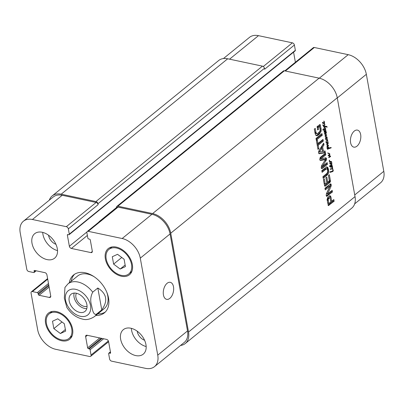 <?xml version="1.0" encoding="UTF-8"?>
<svg xmlns="http://www.w3.org/2000/svg" width="404" height="404" viewBox="0 0 404 404"><rect width="100%" height="100%" fill="white"/><g stroke="black" fill="none" stroke-linecap="round" stroke-linejoin="round"><path stroke-width="0.61" d="M330.714 163.867L329.861 163.686M330.467 163.494L330.851 163.893L329.8 163.282M330.083 163.443L329.795 163.383M329.76 163.665L330.851 163.893M331.204 163.918L331.634 163.62L331.426 161.989L331.851 162.822L331.719 165.352L332.517 166.428L331.962 167.079L330.684 167.18L330.618 166.11L329.361 166.312L331.719 164.792L331.517 163.802L331.118 163.827L331.507 164.196L330.674 164.282L329.881 163.756L330.063 162.943L331.002 163.534L331.118 163.827L330.76 163.751M331.002 163.534L330.275 163.383M331.346 164.09L330.209 164.044M330.714 165.539L331.598 165.721L330.851 166.014L330.689 166.645L332.154 166.509L332.29 166.211L331.421 165.691L330.411 165.473L329.765 166.165M331.305 166.827L330.452 166.594M330.745 166.463L330.492 166.413M330.775 166.377L330.517 166.327M330.851 166.014L329.836 165.802M331.169 165.827L330.154 165.615M329.79 166.372L329.356 166.281M330.618 166.11L329.427 165.968M330.947 167.256L330.629 167.15M331.962 167.079L330.27 167.074M331.24 166.706L330.952 166.862M332.255 166.923L331.618 166.786M332.487 166.089L332.118 166.014M332.174 165.559L331.159 165.347L331.472 165.872M330.709 165.14L331.159 165.347M331.719 165.352L331.325 165.266M331.942 164.367L331.634 164.302M331.209 162.049L329.795 162.448L330.174 161.908L329.619 161.57L329.225 160.58L329.694 160.146L329.396 160.721L329.901 161.363L331.573 161.575L331.209 162.049L330.093 161.863M331.078 161.827L330.199 161.832M331.209 161.802L330.649 161.666M331.608 161.741L331.134 161.645M331.568 161.676L331.245 161.605M329.482 161.433L329.179 161.353M329.462 161.413L330.659 161.661M328.932 153.283L329.826 154.005L329.129 155.57L330.083 155.823L330.578 156.404L328.725 157.666L328.886 157.146L330.225 156.434L328.558 155.868L328.538 155.287L329.629 154.156L327.629 152.97L328.932 153.283L327.922 153.066L328.816 153.793M329.29 156.075L328.967 155.994M330.492 156.742L329.967 156.631M330.578 156.404L330.038 156.287M330.528 156.106L329.553 156.121M329.073 155.606L329.512 155.893M328.114 155.358L330.083 155.823M329.129 155.57L328.467 155.429M329.401 155.267L328.851 155.151M329.664 154.924L329.285 154.843M329.846 154.409L329.583 154.358M329.826 154.005L329.043 153.838M329.765 153.788L328.755 153.571M327.634 152.99L327.922 153.066M323.387 123.144L322.538 122.962M323.139 122.771L322.872 122.639M322.756 122.72L322.468 122.659M322.432 122.942L323.523 123.175M323.942 121.079L324.523 122.104L324.447 123.139L324.185 123.084M324.447 123.139L323.346 123.558L322.554 123.038L322.735 122.22L323.922 123.175L324.311 122.897L323.801 121.054M323.811 123.154L323.488 123.084M323.922 123.175L323.432 123.028M323.68 122.816L322.947 122.659M324.149 123.478L324.483 123.508L324.841 124.826L324.392 125.654L323.629 125.78L323.033 125.361L323.149 124.765L323.447 125.215L324.24 125.285L324.624 124.477L324.149 123.478L322.882 123.326M324.306 123.341L323.134 123.265M323.291 123.124L324.19 123.316M323.033 125.129L324.24 125.285M323.518 125.27L323.028 125.164M324.392 125.654L323.18 125.503M324.811 124.265L324.528 124.205M324.483 123.508L324.205 123.447M328.265 143.147L327.871 143.986L327.038 144.405L328.553 145.561L326.977 146.304L327.023 145.778L328.068 145.43L326.715 144.551L326.846 144.056L328.154 143.127M327.654 146.036L326.937 145.884M328.331 145.849L327.397 145.652M328.553 145.561L328.013 145.45M328.543 145.43L327.609 145.233M328.462 145.203L327.528 145.213M326.735 144.617L327.452 144.986M327.038 144.405L326.705 144.334M327.053 144.385L326.705 144.309M327.871 143.986L327.245 143.854M328.265 143.445L327.998 143.39M327.119 138.86L326.796 138.794L327.013 138.456L326.584 137.739L327.078 137.946L326.977 139.117L327.543 140.163M327.432 139.436L325.543 139.193M325.967 138.9L326.422 139.223M326.977 139.117L326.109 138.931M327.24 138.33L326.927 138.259M327.078 137.946L326.568 137.84M326.584 137.739L325.462 138.335L325.604 137.587L326.553 137.229L324.988 136.052L325.21 135.532L326.281 135.072L324.543 133.78L326.417 132.527L326.326 133.254L324.861 133.78L326.533 134.82L326.755 135.199L325.361 135.991L327.048 137.092L327.159 137.527L325.68 137.547M327.094 140.678L327.482 140.764L326.907 141.153L326.008 141.228L326.073 140.86L327.573 140.269L327.22 139.688L325.619 139.365L325.7 138.996L326.791 138.804M326.755 139.486L325.579 139.284M325.745 139.269L325.276 139.218M326.907 141.153L325.998 140.961M327.19 141.001L326.437 140.839M327.422 140.769L328.109 142.375L327.72 143.157L326.886 143.248L326.099 142.723L326.139 141.991L327.462 142.864L327.886 141.91L327.366 140.915L326.725 140.779M327.296 140.789L326.957 140.718M327.831 140.223L327.366 140.915M326.75 137.698L325.715 137.532M327.159 137.527L326.2 137.325M327.134 137.198L326.195 137.001M327.099 137.143L326.119 136.986M327.048 137.092L326.089 136.931M325.139 136.269L326.038 136.875M326.154 136.486L325.195 136.284M325.361 135.991L325.008 135.916M325.548 135.794L325.074 135.694M325.796 135.663L325.205 135.542M326.755 135.199L326.23 135.088M326.533 134.82L325.518 134.608L325.745 134.987M324.528 134.032L325.518 134.608M325.538 134.244L324.745 134.078M325.2 134.042L324.634 133.926M324.861 133.78L324.538 133.709M325.402 133.663L324.589 133.492M325.947 133.517L324.392 133.451M326.326 133.254L325.664 133.113M325.7 138.011L325.361 137.941M326.932 142.834L326.079 142.652M326.679 142.461L326.412 142.324M326.296 142.41L326.008 142.344M325.978 142.632L327.068 142.859M327.356 142.839L327.028 142.774M327.462 142.864L326.972 142.718M327.22 142.501L326.488 142.344M327.72 143.157L326.427 143.011M326.977 142.612L326.71 142.945M327.987 142.824L327.73 142.769M328.068 141.789L327.816 141.738M325.68 128.618L325.074 127.846L325.639 128.467L325.664 129.123L325.326 129.623L324.2 129.936L324.372 130.83L323.907 129.942L322.761 129.942L322.816 129.603L323.796 129.472L323.781 128.533M323.796 129.472L323.538 129.416M323.907 129.942L322.776 129.719M324.498 130.401L324.008 130.295M324.2 129.936L323.19 129.724L323.483 130.184M324.558 129.916L323.19 129.724M324.311 129.406L323.543 129.704M325.326 129.623L324.619 129.472M325.664 129.123L325.412 129.073M325.639 128.467L325.336 128.401M323.902 128.558L324.937 126.74L323.533 126.922L323.478 126.432L325.765 126.22L326.679 126.457L327.205 127.144L325.23 126.805L323.963 128.921L324.079 129.452L325.326 129.164L325.397 128.548M324.079 129.452L323.791 129.391M324.508 128.331L324.17 128.26M325.23 126.805L324.937 126.745M325.599 126.619L324.22 126.593M327.124 126.851L326.109 126.639L326.19 126.932M327.013 126.73L326.109 126.639M326.679 126.457L325.669 126.245L325.998 126.513M325.765 126.22L326.068 126.275M324.937 126.74L323.452 126.553M332.315 168.534L330.886 169.286L330.891 168.766L332.113 168.488M331.295 169.271L330.826 169.17M331.063 171.634L333.027 170.65L332.376 168.746L331.8 168.619M332.669 168.493L331.78 167.291L332.245 167.352L332.76 167.953L332.497 168.458M332.76 167.953L332.452 167.887M332.532 167.468L331.825 167.317M332.638 168.832L333.275 170.468L332.921 171.468L330.028 172.362L329.957 171.771L330.714 171.599M329.891 172.271L330.3 172.336L329.942 172.346M330.346 172.24L329.886 172.144M331.644 171.993L329.937 171.912M331.431 171.518L330.634 171.781M332.921 171.468L332.108 171.296M333.239 170.847L332.972 170.791M333.275 170.468L332.952 170.402M333.199 170.099L332.825 170.018M332.941 169.488L332.598 169.412M332.76 169.054L332.436 168.948M332.694 168.892L332.401 168.832M330.361 168.776L330.336 169.397L330.31 168.781M324.558 131.992L324.159 131.906L324.478 131.457L324.821 131.719L324.356 131.79L325.144 132.27L325.912 132.118L325.664 131.416L324.195 131.29L325.392 130.785L325.574 129.856M325.664 131.416L324.266 131.133M324.649 131.204L324.069 131.093M324.488 131.926L324.154 131.856M324.437 131.77L324.165 131.714M324.473 131.754L324.175 131.689M324.235 131.593L324.821 131.719L324.195 131.654M325.548 129.871L325.866 130.164L325.574 131.068L326.265 131.866L325.983 132.411L325.361 132.749L324.159 131.916M324.968 132.199L324.351 132.537M325.983 132.411L325.377 132.285M326.043 131.32L325.033 131.103L325.255 131.648M324.675 130.891L325.033 131.103M325.624 131.093L324.968 130.957M325.685 131.108L325.003 130.947M325.861 130.659L325.574 130.598M325.866 130.164L325.589 130.103M328.159 148.329L328.876 148.096L327.639 146.864L327.361 148.192L328.063 149.061L327.755 149.389L327.134 148.48L327.089 147.021L327.624 146.339L329.093 147.975L331.134 147.475L331.129 147.879L328.109 148.909L327.902 148.409L328.336 148.278M328.306 148.783L327.886 148.697M328.74 148.606L327.902 148.425M328.997 148.616L328.023 148.374M329.477 148.334L328.72 148.172M329.957 148.223L328.467 148.117M330.497 148.137L328.947 148.005M330.558 148.076L329.482 147.92M330.119 147.662L329.826 147.768M331.129 147.879L330.189 147.677M331.164 147.687L330.618 147.571M330.23 148.167L328.775 147.909M328.992 147.753L328.654 147.682M328.462 146.935L327.533 146.814M327.755 146.374L327.482 146.359M328.063 149.061L327.301 148.899M327.932 149.015L327.291 148.879M327.775 148.919L327.26 148.813M327.553 148.606L327.149 148.521M327.361 148.192L327.078 148.132M327.311 147.566L327.048 147.511M327.482 146.899L327.159 146.834M327.639 146.864L327.184 146.768M327.77 146.864L327.195 146.743M116.519 207.722L116.509 207.666A2.106 1.404 50.9 0 1 116.867 206.393A2.106 1.404 50.9 0 1 117.867 206.202L152.611 213.57A18.943 12.65 50.9 0 1 170.746 233.194L188.527 332.027A18.943 12.65 50.9 0 1 185.3 343.501A18.943 12.65 50.9 0 1 180.558 345.45M185.3 343.501L351.803 208.095A18.943 12.65 -129.1 0 0 355.03 196.617L337.249 97.788A18.943 12.65 -129.1 0 0 319.115 78.159L284.371 70.796A2.106 1.404 -129.1 0 0 283.371 70.983L116.867 206.393M327.124 173.215L327.725 171.306L327.407 169.513L326.932 168.892L326.068 169.124L322.109 172.331L321.806 170.65L326.467 167.014L327.331 167.044L327.821 167.498L328.528 169.635L328.669 172.205L327.816 174.498L323.2 178.406L322.897 176.725L327.124 173.215M326.932 168.892L325.331 168.726L321.943 171.427M316.307 140.097L316.004 138.415L321.963 133.572L322.266 135.254L316.307 140.097M318.913 153.631L319.458 153.747L318.519 152.823L318.928 150.808L323.675 143.087L323.993 144.864L322.655 147L323.427 151.303L325.094 150.99L325.412 152.757L319.125 153.717M329.795 186.481L325.265 189.875L324.968 188.244L330.77 183.82L331.229 184.673L330.992 186.517L327.594 193.829L332.174 190.314L332.467 191.951L326.659 196.369L326.195 195.48L326.412 193.688L329.795 186.481M329.826 186.33L328.684 186.057L325.099 188.971M327.755 182.3L329.356 180.846L328.472 175.437L329.361 174.71L330.482 181.088L329.765 182.593L325.548 186.022L324.872 186.219L324.584 185.855L323.417 179.603L324.311 178.876L325.18 183.709L325.594 184.057L326.861 183.027L325.907 177.73L326.801 177.002L327.755 182.3L326.74 182.088L325.952 177.694M325.18 183.709L324.165 183.492L324.336 183.876L325.518 184.103M329.078 196.192L330.432 195.95L330.972 197.081L331.724 201.268L333.835 199.551L334.138 201.237L328.356 205.586L327.068 199.621L327.856 197.268L329.078 196.192M330.124 195.829L329.866 195.834M320.998 158.732L325.609 157.959L326.215 157.969L326.553 158.656L326.311 160.125L322.352 166.403L327.184 162.595L327.487 164.276L322.246 168.539L321.453 168.468L321.205 167.736L321.685 165.544L325.422 159.575L320.766 160.439L320.008 160.267L319.721 159.489L320.241 157.409L325.483 153.146L325.786 154.833L320.998 158.732L319.988 158.514L321.039 158.913M320.069 158.706L321.079 158.918M325.609 157.959L325.957 157.913M321.392 168.362L322.246 168.539L321.453 168.468M325.422 159.575L324.144 159.297L319.958 160.181M317.312 140.001L317.943 143.496L323.008 139.38L323.311 141.062L318.246 145.177L318.872 148.662L317.978 149.389L316.418 140.728L317.312 140.001M319.71 126.811L319.413 126.654L318.226 127.603L318.524 129.27L317.68 129.957L317.079 126.609L320.125 124.513L321.145 129.038L321.049 131.502L319.438 134.128L318.034 135.259L316.504 135.739L315.877 135.385L315.125 133.522L314.327 129.083L315.221 128.361L315.933 132.33L316.938 133.78L317.448 133.638L319.837 131.431L320.2 130.3L319.71 126.811M319.584 126.664L318.317 126.492L317.221 127.386L318.226 127.603M319.483 126.644L318.574 126.452M316.938 133.78L315.923 133.562L314.923 132.113L315.933 132.33M314.368 129.048L314.923 132.113M317.266 135.658L316.029 135.497M318.034 135.259L317.019 135.042L316.256 135.446M319.438 134.128L318.428 133.916L317.019 135.042M320.084 133.426L319.069 133.214L318.428 133.916M321.049 131.502L320.039 131.29L319.069 133.214M321.231 130.421L320.215 130.209L320.039 131.29M321.145 129.038L320.135 128.826L320.215 130.209M320.463 125.24L319.448 125.023L320.135 128.826M319.382 124.735L319.448 125.023M318.524 129.27L317.519 129.058M319.332 126.71L318.317 126.492M316.463 140.693L316.933 143.284L317.943 143.496M318.872 148.662L317.817 148.485M318.246 145.177L317.231 144.965L317.862 148.45M323.311 141.062L322.296 140.85L317.231 144.965M322.155 140.072L322.296 140.85M321.14 158.55L319.988 158.514M325.786 154.833L324.776 154.621L320.13 158.333M324.634 153.838L324.776 154.621M324.407 159.363L324.144 159.297L324.407 159.363M327.487 164.276L326.472 164.064L321.337 168.241M326.336 163.292L326.472 164.064M322.392 166.226L321.412 166.019M326.311 160.125L325.306 159.913L324.22 161.595M326.493 159.721L325.478 159.509L325.301 159.908M326.553 158.656L325.538 158.444L325.478 159.509M325.2 157.752L325.538 158.444M329.836 197.874L329.058 198.167L328.21 199.228L328.72 203.348L327.71 203.131L328.826 203.49L330.831 201.995L330.124 198.238L329.836 197.874L328.381 197.743L327.195 199.01L327.71 203.131M328.694 203.247L327.679 203.03M328.169 200.323L327.154 200.111M328.154 200.192L327.139 199.98M328.124 199.894L327.114 199.682M328.21 199.228L327.195 199.01M328.543 198.647L327.528 198.435M328.967 198.248L327.952 198.031M329.058 198.167L328.048 197.955M329.164 198.101L328.149 197.884M329.391 197.955L328.381 197.743M328.901 205.49L328.124 205.328M334.138 201.237L333.123 201.02L328.048 205.151M332.982 200.243L333.123 201.02M331.724 201.268L330.709 201.056L329.957 196.864L330.972 197.081M329.422 195.738L329.957 196.864M323.458 179.568L324.165 183.492M325.548 186.022L324.569 185.815M330.113 182.249L329.103 182.037L324.558 185.79M330.406 181.694L329.391 181.477L329.103 182.037M330.482 181.088L329.472 180.871L329.391 181.477M330.457 180.8L329.447 180.583L329.472 180.871M328.513 175.402L329.447 180.583M327.25 196.187L326.351 195.996M332.467 191.951L331.452 191.733L326.316 195.91M331.32 191.006L331.452 191.733M327.659 193.915L326.584 193.617L327.594 193.829M327.614 193.743L326.584 193.617M327.705 193.516L326.599 193.531M330.992 186.517L329.982 186.305L326.69 193.299M331.28 185.527L330.27 185.31L329.982 186.305M331.229 184.673L330.219 184.456L330.27 185.31M330.103 184.067L330.219 184.456M329.694 186.269L328.684 186.057M319.63 151.747L319.685 152.05L322.549 151.525L321.932 148.091L319.63 151.747L318.62 151.53L319.609 152.035M321.932 148.091L320.917 147.874L318.62 151.53M319.685 152.05L318.675 151.838M325.412 152.757L324.402 152.545L318.771 153.48M324.154 151.167L324.402 152.545M323.427 151.303L322.473 151.101M322.655 147L321.645 146.788L321.877 148.081M323.993 144.864L322.983 144.647L321.645 146.788M322.922 144.314L322.983 144.647M322.266 135.254L321.251 135.037L316.145 139.193M321.114 134.259L321.251 135.037M327.063 175.265L326.053 175.053L323.038 177.502M327.816 174.498L326.806 174.281L326.053 175.053M328.447 173.245L327.437 173.033L326.806 174.281M327.659 171.988L327.437 173.033M328.669 172.205L327.674 171.993M328.71 171.22L327.715 171.013M328.528 169.635L327.513 169.417L327.695 171.008M328.159 168.185L327.149 167.973L327.513 169.417M327.821 167.498L326.811 167.281L327.149 167.973M326.321 166.832L326.811 167.281M325.917 168.68L326.74 168.852M74.154 293.077A11.049 7.378 -129.1 0 0 77.169 303.515A11.049 7.378 -129.1 0 0 86.779 308.6M76.437 293.269A8.701 5.813 -129.1 0 0 75.922 297.384A8.701 5.813 -129.1 0 0 87.052 306.323M86.89 304.692A11.049 7.378 50.9 0 1 85.007 311.388A11.049 7.378 50.9 0 1 72.311 307.469A11.049 7.378 50.9 0 1 71.064 294.243A11.049 7.378 50.9 0 1 80.245 294.95A11.049 7.378 50.9 0 1 86.89 304.692M101.763 309.893L96.657 314.044C93.309 315.716 92.365 309.383 91.612 305.606C90.158 300.94 90.531 296.46 92.718 292.163L97.824 288.012L101.763 309.893C108.115 300.935 106.802 293.642 97.824 288.012M64.948 287.406L64.332 298.187L66.827 307.388C70.841 313.595 76.063 317.494 82.487 319.089C86.133 320.21 90.127 319.367 94.475 316.574A21.048 14.054 -129.1 0 0 96.657 314.044M71.225 281.224A24.412 16.306 50.9 0 1 74.588 274.245M105.303 312.014A24.412 16.306 50.9 0 1 97.783 313.878M69.281 282.805A24.412 16.306 50.9 0 1 73.568 274.978A24.412 16.306 50.9 0 1 101.621 283.633A24.412 16.306 50.9 0 1 104.378 312.863A24.412 16.306 50.9 0 1 95.839 315.463M92.718 292.163A21.048 14.054 -129.1 0 0 67.917 283.916L77.639 276.008A21.048 14.054 50.9 0 1 94.203 276.775M106.823 292.294A21.048 14.054 50.9 0 1 104.197 308.666L94.475 316.574M167.11 283.295A8.701 4.989 -78 0 1 170.266 282.32A8.701 4.989 -78 0 1 173.346 291.87A8.701 4.989 -78 0 1 166.66 299.344A8.701 4.989 -78 0 1 163.267 292.435A8.701 4.989 -78 0 1 167.11 283.295M354.273 131.083A8.701 4.989 -78 0 1 357.434 130.108A8.701 4.989 -78 0 1 360.509 139.658A8.701 4.989 -78 0 1 353.823 147.132A8.701 4.989 -78 0 1 350.43 140.223A8.701 4.989 -78 0 1 354.273 131.083M354.672 203.848L380.573 182.79A18.943 12.65 -129.1 0 0 383.8 171.311L366.347 74.306A18.943 12.65 -129.1 0 0 348.213 54.676L314.312 47.49A2.106 1.404 -129.1 0 0 313.312 47.682L284.785 70.882M69.15 234.663A0.843 0.561 -129.1 0 0 69.296 234.153L68.342 228.861A2.106 1.404 -129.1 0 0 66.332 226.684L32.426 219.498A18.943 12.65 -129.1 0 0 23.427 221.21A18.943 12.65 -129.1 0 0 20.2 232.689L26.795 269.342A2.106 1.404 -129.1 0 0 28.81 271.523L33.699 272.559A0.843 0.561 -129.1 0 0 34.103 272.483A0.843 0.561 -129.1 0 0 34.244 271.973L34.082 271.059A0.843 0.561 50.9 0 1 34.224 270.549A0.843 0.561 50.9 0 1 34.623 270.473L44.91 272.655A2.106 1.404 50.9 0 1 46.925 274.836L50.732 295.986A2.106 1.404 50.9 0 1 50.374 297.263A2.106 1.404 50.9 0 1 49.374 297.455L39.087 295.274A0.843 0.561 50.9 0 1 38.279 294.4L38.117 293.486A0.843 0.561 -129.1 0 0 37.309 292.617L32.416 291.577A2.106 1.404 -129.1 0 0 31.416 291.769A2.106 1.404 -129.1 0 0 31.058 293.046L37.653 329.694A18.943 12.65 -129.1 0 0 55.787 349.324L89.688 356.51A2.106 1.404 -129.1 0 0 90.688 356.318A2.106 1.404 -129.1 0 0 91.046 355.045L90.097 349.758A0.843 0.561 -129.1 0 0 89.289 348.884L88.446 348.702A0.843 0.561 50.9 0 1 87.643 347.834L85.638 336.709A2.106 1.404 50.9 0 1 85.996 335.436A2.106 1.404 50.9 0 1 86.996 335.244L106.565 339.39A2.106 1.404 50.9 0 1 108.58 341.572L110.58 352.692A0.843 0.561 50.9 0 1 110.438 353.202A0.843 0.561 50.9 0 1 110.034 353.283L109.191 353.101A0.843 0.561 -129.1 0 0 108.792 353.177A0.843 0.561 -129.1 0 0 108.651 353.687L109.6 358.974A2.106 1.404 -129.1 0 0 111.615 361.156L145.516 368.342A18.943 12.65 -129.1 0 0 154.515 366.63A18.943 12.65 -129.1 0 0 157.747 355.151L140.289 258.146A18.943 12.65 -129.1 0 0 122.16 238.517L88.254 231.33A2.106 1.404 -129.1 0 0 87.254 231.522A2.106 1.404 -129.1 0 0 86.895 232.795L87.85 238.082A0.843 0.561 -129.1 0 0 88.653 238.956L89.496 239.133A0.843 0.561 50.9 0 1 90.304 240.006L92.304 251.131A2.106 1.404 50.9 0 1 91.945 252.404A2.106 1.404 50.9 0 1 90.945 252.596L71.382 248.45A2.106 1.404 50.9 0 1 69.367 246.268L67.367 235.143A0.843 0.561 50.9 0 1 67.508 234.633A0.843 0.561 50.9 0 1 67.907 234.557L68.751 234.739A0.843 0.561 -129.1 0 0 69.15 234.663L295.208 50.823A0.843 0.561 -129.1 0 0 295.349 50.313L294.4 45.026A2.106 1.404 -129.1 0 0 292.385 42.844L258.484 35.658A18.943 12.65 -129.1 0 0 249.485 37.37L223.442 58.55M295.39 62.256L293.572 52.151M42.713 232.386A15.786 10.539 -129.1 0 0 57.52 250.596M48.561 235.229A8.701 5.813 -129.1 0 0 48.611 235.567A8.701 5.813 -129.1 0 0 55.934 244.294M57.297 248.622A15.786 10.539 50.9 0 1 54.606 258.186A15.786 10.539 50.9 0 1 36.471 252.591A15.786 10.539 50.9 0 1 34.688 233.694A15.786 10.539 50.9 0 1 47.808 234.709A15.786 10.539 50.9 0 1 57.297 248.622M131.361 328.346A15.786 10.539 -129.1 0 0 146.172 346.556M137.208 331.189A8.701 5.813 -129.1 0 0 137.264 331.527A8.701 5.813 -129.1 0 0 144.582 340.254M145.945 344.582A15.786 10.539 50.9 0 1 143.258 354.146A15.786 10.539 50.9 0 1 125.119 348.551A15.786 10.539 50.9 0 1 123.336 329.654A15.786 10.539 50.9 0 1 136.456 330.669A15.786 10.539 50.9 0 1 145.945 344.582M60.408 333.537L53.843 328.604L52.515 321.236L57.757 318.801L64.322 323.735L65.65 331.103L60.408 333.537L65.362 329.512M53.843 328.604L61.989 321.978M120.185 269.039L113.62 264.105L112.297 256.732L117.534 254.303L124.104 259.237L125.427 266.605L120.185 269.039L125.139 265.009M113.62 264.105L121.766 257.479M71.735 328.851A15.786 10.539 -129.1 0 0 62.241 314.938A15.786 10.539 -129.1 0 0 49.126 313.923A15.786 10.539 -129.1 0 0 50.904 332.82A15.786 10.539 -129.1 0 0 69.044 338.416A15.786 10.539 -129.1 0 0 71.735 328.851M72.579 329.028A16.837 11.246 50.9 0 1 69.705 339.234A16.837 11.246 50.9 0 1 50.359 333.265A16.837 11.246 50.9 0 1 48.46 313.105A16.837 11.246 50.9 0 1 62.453 314.191A16.837 11.246 50.9 0 1 72.579 329.028M131.512 264.352A15.786 10.539 -129.1 0 0 122.023 250.44A15.786 10.539 -129.1 0 0 108.903 249.425A15.786 10.539 -129.1 0 0 110.681 268.322A15.786 10.539 -129.1 0 0 128.82 273.917A15.786 10.539 -129.1 0 0 131.512 264.352M132.355 264.529A16.837 11.246 50.9 0 1 129.487 274.73A16.837 11.246 50.9 0 1 110.135 268.766A16.837 11.246 50.9 0 1 108.237 248.606A16.837 11.246 50.9 0 1 122.23 249.687A16.837 11.246 50.9 0 1 132.355 264.529M87.254 231.522L117.034 207.303A2.106 1.404 50.9 0 1 118.034 207.116L151.934 214.302A18.943 12.65 50.9 0 1 170.069 233.931L187.522 330.937A18.943 12.65 50.9 0 1 184.295 342.41L154.515 366.63M23.427 221.21L53.207 196.995A18.943 12.65 50.9 0 1 62.201 195.278L96.107 202.465A2.106 1.404 50.9 0 1 98.122 204.646L68.342 228.861M99.076 221.69L99.111 221.877A2.106 1.404 -129.1 0 1 99.076 221.69L116.488 207.53M49.328 200.152A18.943 12.65 50.9 0 1 52.197 195.905A18.943 12.65 50.9 0 1 61.196 194.193L95.94 201.556A2.106 1.404 50.9 0 1 97.955 203.737L98.122 204.646M294.4 45.026L264.625 69.241L264.458 68.327A2.106 1.404 -129.1 0 0 262.443 66.145L227.699 58.782A18.943 12.65 -129.1 0 0 218.7 60.499L52.197 195.905M331.063 165.898L330.053 165.685M329.901 161.363L329.361 161.252M329.644 157.308L328.886 157.146M327.75 144.834L326.775 144.627M327.457 144.213L326.826 144.082M327.053 138.961L326.649 138.88M326.584 136.759L325.574 136.547M325.725 136.264L325.048 136.118M326.164 135.562L325.412 135.401M326.255 134.633L325.245 134.421M324.988 133.901L324.564 133.81M326.139 133.381L325.321 133.209M326.432 137.769L325.599 137.592M333.063 169.796L332.714 169.725M325.725 130.861L325.382 130.79M328.518 148.712L327.891 148.581M330.841 147.985L329.831 147.773M188.527 332.027L355.03 196.617M337.249 97.788L170.746 233.194M318.786 134.689L317.776 134.471M322.508 166.034L321.513 165.822M326.068 160.514L325.053 160.302M329.765 182.593L328.755 182.376M328.634 170.347L327.624 170.129M328.381 168.943L327.371 168.726M325.816 169.316L324.806 169.099M326.068 169.124L325.058 168.907M80.462 316.307A15.574 10.403 -129.1 0 0 87.628 298.359A15.574 10.403 -129.1 0 0 66.014 293.779A15.574 10.403 -129.1 0 0 80.462 316.307M170.069 233.931L140.289 258.146M151.934 214.302L122.16 238.517M118.034 207.116L88.254 231.33M92.339 251.465L90.945 252.596M87.375 235.441L71.382 248.45M86.946 231.972L69.367 246.268M96.107 202.465L66.332 226.684M62.201 195.278L32.426 219.498M50.763 296.324L49.374 297.455M47.702 279.149L32.416 291.577M108.378 340.951L91.046 355.045M87.35 335.32L85.638 336.709M187.522 330.937L157.747 355.151M319.291 78.199L348.213 54.676M337.279 97.945L366.347 74.306M285.391 71.008L314.312 47.49M263.267 66.524L292.385 42.844M229.563 59.176L258.484 35.658M354.732 194.95L383.8 171.311M110.469 352.066L109.191 353.101M110.59 352.828L110.034 353.283M99.788 337.956L87.643 347.834M101.278 338.269L88.446 348.702M102.121 338.451L89.289 348.884M103.611 338.764L90.097 349.758M48.49 283.522L37.309 292.617M48.727 284.855L38.117 293.486M48.894 285.769L38.279 294.4M49.131 287.103L39.087 295.274M34.764 270.503L34.082 271.059M35.784 270.72L34.244 271.973M227.699 58.782L61.196 194.193M262.443 66.145L95.94 201.556M264.458 68.327L97.955 203.737M295.349 50.313L69.296 234.153M68.049 234.588L67.367 235.143M284.371 70.796L117.867 206.202M319.115 78.159L152.611 213.57M329.8 163.277L330.199 163.357M330.033 166.574L331.048 166.791M329.543 161.474L330.553 161.686M329.341 161.428L330.351 161.64M323.508 123.124L323.851 123.2M323.235 123.094L324.245 123.311M322.549 125.073L323.564 125.285M327.053 142.814L327.397 142.885M324.392 131.083L325.407 131.3M324.129 132.058L325.144 132.27M324.634 130.886L325.649 131.103M327.917 148.339L328.927 148.556M328.795 147.94L329.154 148.016M318.514 126.432L319.529 126.644M324.301 159.277L325.311 159.494M321.387 166.261L322.402 166.478M320.044 158.701L321.054 158.918M324.397 183.901L325.412 184.118M328.76 186.032L329.77 186.249M318.63 151.833L319.64 152.05M325.811 168.65L326.821 168.867M67.917 283.916L64.948 287.411M69.044 338.416L72.079 335.946M49.126 313.923L52.161 311.454M128.82 273.917L131.856 271.448M108.903 249.425L111.938 246.955M31.416 291.769L47.606 278.603M90.688 356.318L108.61 341.744M110.428 351.849L108.792 353.177M36.168 270.801L34.103 272.483"/></g></svg>
